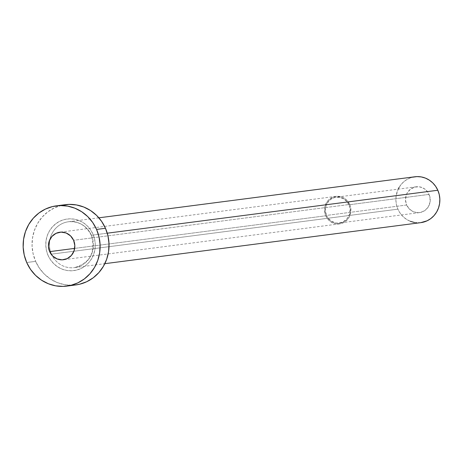 <?xml version="1.0" encoding="UTF-8"?>
<svg xmlns="http://www.w3.org/2000/svg" width="463" height="463" viewBox="0 0 463 463"><rect width="100%" height="100%" fill="white"/><g stroke="black" fill="none" stroke-linecap="round" stroke-linejoin="round"><path stroke-width="0.35" stroke-dasharray="2.31 1.74" d="M406.641 205.022A13.01 12.362 -97.4 0 0 419.542 212.604A13.01 12.362 -97.4 0 0 429.097 194.391L348.94 204.796A13.01 12.362 82.6 0 1 339.391 223.016A13.01 12.362 82.6 0 1 326.49 215.428L406.641 205.022L409.489 209.154L413.609 211.851L418.384 212.696L420.786 212.372L425.167 210.3L428.437 206.614L430.098 201.874L429.895 196.804L427.864 192.18L424.311 188.696L419.779 186.89L414.952 187.035L410.571 189.107L407.301 192.793L406.248 195.073L405.501 200.074L406.641 205.022L326.49 215.428L327.717 217.639L331.271 221.123L335.808 222.929L338.227 223.108L342.921 221.974L346.822 219.04L349.334 214.745L350.08 209.745L349.744 207.216L347.707 202.586L344.159 199.107L339.622 197.302L334.801 197.446L330.42 199.518L327.15 203.205L326.097 205.485L325.35 210.486L326.49 215.428A13.01 12.362 82.6 0 1 336.04 197.215A13.01 12.362 82.6 0 1 348.94 204.796L429.097 194.391A13.01 12.362 -97.4 0 0 416.191 186.803A13.01 12.362 -97.4 0 0 406.641 205.022M325.738 215.787A13.873 13.19 -97.4 0 0 339.501 223.872A13.873 13.19 -97.4 0 0 349.692 204.443L73.605 240.303L349.692 204.443A13.873 13.19 -97.4 0 0 335.93 196.353A13.873 13.19 -97.4 0 0 325.738 215.787L74.659 248.394L325.738 215.787L324.887 213.206L324.673 207.8L326.444 202.742L328.001 200.595L332.162 197.464L337.168 196.254L342.255 197.157L344.588 198.372L346.654 200.033L349.692 204.443L350.543 207.025L350.757 212.43L348.986 217.483L347.429 219.636L343.268 222.767L340.826 223.629L335.681 223.785L330.842 221.858L328.776 220.197L325.738 215.787M48.083 255.449A26.015 24.73 -97.4 0 0 80.95 268.54A26.015 24.73 -97.4 0 0 92.988 234.185L90.528 229.764L87.293 225.915L83.421 222.796L79.051 220.527L74.352 219.184L69.508 218.831L64.704 219.474L60.121 221.094L55.942 223.623L52.325 226.968L49.402 230.996L47.295 235.557L46.08 240.476L45.808 245.558L46.485 250.616L48.083 255.449L50.548 259.87L53.777 263.713L57.655 266.833L62.025 269.107L66.718 270.444L71.562 270.803L76.372 270.155L80.95 268.54L85.128 266.011L88.751 262.666L91.668 258.632L93.775 254.071L94.99 249.158L95.268 244.07L94.591 239.018L92.988 234.185A26.015 24.73 -97.4 0 0 60.121 221.094A26.015 24.73 -97.4 0 0 48.083 255.449M91.385 235.25A23.127 21.981 82.6 0 1 75.758 267.411A23.127 21.981 82.6 0 1 51.468 254.152A23.127 21.981 82.6 0 1 49.963 239.325A23.127 21.981 82.6 0 1 68.449 221.765A23.127 21.981 82.6 0 1 91.385 235.25L107.266 233.19L91.385 235.25A23.127 21.981 82.6 0 1 74.404 267.631A23.127 21.981 82.6 0 1 52.053 255.379A23.127 21.981 82.6 0 1 51.468 254.152L397.908 209.154L51.468 254.152A23.127 21.981 82.6 0 1 67.094 221.985A23.127 21.981 82.6 0 1 91.385 235.25M414.889 176.773A23.127 21.981 -97.4 0 0 397.908 209.154A23.127 21.981 -97.4 0 0 420.85 222.639M65.324 204.681A40.472 38.47 -97.4 0 0 35.61 261.352L26.704 262.509L35.61 261.352A40.472 38.47 -97.4 0 0 75.747 284.948M75.567 284.971L72.135 285.237L64.6 284.687L57.29 282.604L50.496 279.067L44.465 274.218L39.442 268.233L35.61 261.352L33.122 253.834L32.069 245.969L32.497 238.063L34.384 230.418L37.665 223.322L42.202 217.049L47.834 211.851L54.339 207.916L61.463 205.398M420.74 222.651L414.478 222.489M410.299 221.297L406.416 219.277L402.972 216.505L400.101 213.084L397.908 209.154L396.484 204.86L395.888 200.363L396.131 195.843L398.168 189.147M399.083 187.422L401.676 183.84L404.894 180.865L408.609 178.62L412.683 177.179M419.542 212.604L339.391 223.016M339.501 223.872L63.419 259.731M98.862 217.818L68.449 221.765C78.727 221.036 86.326 225.522 91.234 235.233C95.893 252.15 90.285 262.955 74.404 267.631L104.823 263.684M335.93 196.353L59.843 232.212M416.191 186.803L336.04 197.215"/><path stroke-width="0.69" d="M49.657 251.641L74.659 248.394L49.657 251.641L52.689 256.051L57.088 258.927L62.181 259.83L67.187 258.626L71.343 255.489L74.028 250.911L74.821 245.575L73.605 240.303A13.873 13.19 82.6 0 1 63.419 259.731A13.873 13.19 82.6 0 1 49.657 251.641A13.873 13.19 82.6 0 1 59.843 232.212A13.873 13.19 82.6 0 1 73.605 240.303L70.567 235.893L66.168 233.016L61.081 232.113L56.075 233.323L51.914 236.454L49.234 241.038L48.441 246.368L49.657 251.641M104.823 263.684L420.85 222.639A23.127 21.981 -97.4 0 0 437.824 190.252L107.266 233.19L437.824 190.252A23.127 21.981 -97.4 0 0 414.889 176.773L98.862 217.818M66.846 286.105L75.747 284.948A40.472 38.47 -97.4 0 0 105.466 228.282L96.559 229.434L105.466 228.282A40.472 38.47 -97.4 0 0 65.324 204.681L56.417 205.838A40.472 38.47 82.6 0 1 96.559 229.434A40.472 38.47 82.6 0 1 66.846 286.105A40.472 38.47 82.6 0 1 26.704 262.509A40.472 38.47 82.6 0 1 56.417 205.838M61.463 205.398L68.935 204.397L76.47 204.947L83.78 207.03L90.58 210.567L96.605 215.417L101.634 221.401L105.466 228.282L107.954 235.794L109.002 243.66L108.579 251.565L106.687 259.216L103.411 266.312L98.868 272.58L93.237 277.783L86.737 281.718L79.607 284.236L75.567 284.971M26.704 262.509L24.215 254.991L23.162 247.126L23.59 239.221L25.477 231.569L28.758 224.474L33.295 218.206L38.927 213.003L45.432 209.073L52.556 206.556L60.034 205.549L67.569 206.104L74.873 208.188L81.673 211.724L87.698 216.574L92.727 222.553L96.559 229.434L99.047 236.952L100.101 244.817L99.672 252.723L97.78 260.374L94.504 267.469L89.961 273.737L84.33 278.94L77.83 282.876L70.706 285.393L63.228 286.394L55.693 285.845L48.389 283.761L41.589 280.225L35.558 275.369L30.535 269.391L26.704 262.509M412.683 177.179L416.955 176.606L421.261 176.924L425.433 178.11L429.323 180.13L432.766 182.902L435.637 186.323L437.824 190.252L439.248 194.553L439.85 199.044L439.607 203.564L438.525 207.933L436.655 211.985L434.057 215.567L430.839 218.542L427.123 220.793L420.74 222.651M414.478 222.489L410.299 221.297M398.168 189.147L399.083 187.422"/></g></svg>
